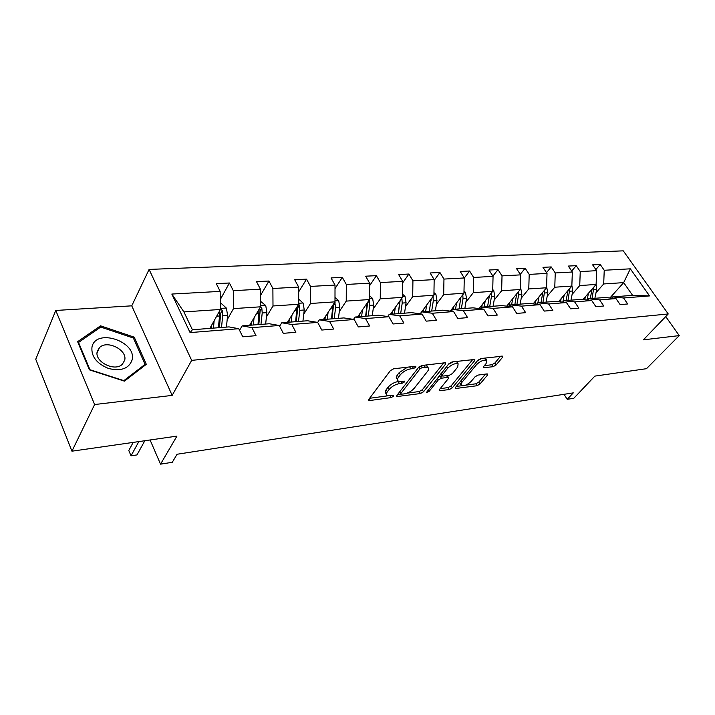 <?xml version="1.0" encoding="UTF-8"?>
<svg xmlns="http://www.w3.org/2000/svg" width="715" height="715" viewBox="0 0 715 715"><rect width="100%" height="100%" fill="white"/><g stroke="black" fill="none" stroke-linecap="round" stroke-linejoin="round"><path stroke-width="1.07" d="M409.65 366.92L410.75 368.842L413.511 368.511L415.781 367.224L415.862 366.339L415.254 366.259L393.616 368.806L390.319 370.683L368.86 399.283L368.797 400.436L369.744 400.543L391.105 397.594L393.304 396.342L393.375 395.538L387.101 395.493C386.037 394.752 386.127 393.509 387.387 391.775L389.166 389.443C391.865 386.368 395.279 384.42 399.408 383.615L402.152 383.258L404.386 381.989L404.458 381.14L401.097 381.417L402.152 383.258M71.938 451.192L35.75 359.252L55.77 310.462L94.612 404.538L71.938 451.192L176.927 436.123L160.535 464.16L172.279 462.292L177.07 454.248L573.287 392.875L567.21 399.328L573.814 398.273L594.853 376.108L646.467 368.69L679.25 335.603L665.728 316.566M493.037 366.715L496.058 364.999L502.502 357.375L502.725 356.15L480.945 358.537L477.852 360.297L455.482 387.414L455.303 388.54L476.968 385.743L479.935 384.062L487.451 375.169L487.666 374.008L486.951 373.918L478.058 375.08L475.037 376.796L471.31 381.256C467.628 384.777 464.276 386.216 461.264 385.591L461.747 382.543L476.485 364.721C480.221 361.12 483.608 359.645 486.647 360.297L486.102 363.551L483.608 366.545L483.403 367.733L493.037 366.715L491.84 364.748L494.851 363.032L500.598 356.222M410.75 368.842C406.594 369.628 403.135 371.594 400.364 374.758L398.532 377.163C397.218 378.968 397.12 380.273 398.228 381.05L401.097 381.417M94.612 404.538L172.163 395.395L191.674 360.36L668.239 313.965L643.357 339.84L679.25 335.603M445.57 364.132L445.713 362.88L444.909 362.773L421.886 365.481L418.65 367.322L396.861 395.449L396.762 396.593L420.411 393.554L423.503 391.793L445.57 364.132L444.775 362.791M452.068 361.933L474.84 359.439L474.653 360.673L452.309 387.843L449.288 389.568L439.251 390.748L439.403 389.612L448.278 378.682L448.439 377.502L447.644 377.404L441.378 378.208L438.268 379.978L429.08 391.427L426.355 392.589L448.904 363.729L452.068 361.933M611.531 298.146L612.639 296.913L632.596 295.349L649.56 295.912L623.543 297.985L627.699 303.964L620.137 304.608L615.973 298.593L599.599 299.898L603.773 306.002L595.899 306.681L591.716 300.523L574.654 301.891L578.837 308.129L570.624 308.835L566.432 302.543L548.637 303.964L552.829 310.355L544.249 311.088L540.057 304.653L521.467 306.136L525.668 312.669L516.713 313.429L512.512 306.851L493.082 308.406L497.283 315.092L487.916 315.887L483.715 309.148L463.392 310.775L467.592 317.621L457.779 318.461L453.587 311.552L432.298 313.25L436.49 320.275L426.212 321.151L422.029 314.073L399.712 315.86L403.895 323.055L393.107 323.975L388.933 316.718L365.517 318.586L369.673 325.977L358.34 326.943L354.193 319.489L329.579 321.455L333.708 329.043L321.795 330.053L317.675 322.402L291.783 324.476L295.876 332.269L283.328 333.342L279.252 325.477L251.966 327.649L256.015 335.666L242.778 336.801L238.747 328.703L190.083 332.591L171.823 294.053L220.157 291.389L216.305 283.658L229.417 282.997L233.296 290.674L260.421 289.182L256.515 281.647L268.965 281.022L272.889 288.494L298.656 287.072L294.705 279.735L306.547 279.145L310.507 286.42L335.022 285.07L331.045 277.921L342.315 277.357L346.301 284.454L369.655 283.167L365.642 276.196L376.385 275.659L380.398 282.577L402.661 281.353L398.639 274.542L408.891 274.033L412.921 280.789L434.166 279.619L430.126 272.969L439.922 272.487L443.961 279.073L464.267 277.956L460.219 271.468L469.585 271.003L473.634 277.447L493.055 276.374L489.006 270.029L497.971 269.582L502.019 275.883L520.618 274.864L516.57 268.652L525.15 268.223L529.198 274.39L547.02 273.407L542.98 267.339L551.211 266.927L555.251 272.951L572.349 272.013L568.309 266.069L576.21 265.676L580.249 271.575L596.659 270.672L592.628 264.854L600.216 264.479L604.238 270.261L630.335 268.822L649.56 295.912M612.639 296.913L623.543 297.985M191.674 360.36L149.095 269.421L623.266 250.84L668.239 313.965M572.098 294.419L579.731 285.553L596.113 284.463L582.877 299.612M594.88 298.298L596.712 289.307L596.113 284.463L596.659 270.672M579.731 285.553L580.249 271.575M587.551 300.094L588.704 298.781L605.078 297.503L615.973 298.593M588.704 298.781L599.599 299.898M547.19 296.251L554.777 287.216L571.839 286.072L558.513 301.694M571.839 286.072L572.349 272.013M554.777 287.216L555.251 272.951M562.571 302.132L563.769 300.729L580.821 299.397L591.716 300.523M563.769 300.729L574.654 301.891M521.235 298.155L528.769 288.94L546.555 287.761L533.14 303.875M546.555 287.761L547.02 273.407M528.769 288.94L529.198 274.39M536.527 304.259L537.778 302.758L555.555 301.373L566.432 302.543M537.778 302.758L548.637 303.964M494.163 300.148L501.635 290.755L520.198 289.512L506.694 306.172M520.198 289.512L520.618 274.864M501.635 290.755L502.019 275.883M509.348 306.476L510.653 304.885L529.207 303.428L540.057 304.653M510.653 304.885L521.467 306.136M465.903 302.222L473.303 292.641L492.689 291.345L479.104 308.585M492.689 291.345L493.055 276.374M473.303 292.641L473.634 277.447M480.963 308.808L482.312 307.101L501.707 305.582L512.512 306.851M482.312 307.101L493.082 308.406M436.382 304.393L443.684 294.607L463.955 293.257L450.298 311.132M463.955 293.257L464.267 277.956M443.684 294.607L443.961 279.073M451.281 311.257L452.693 309.416L472.964 307.825L483.715 309.148M452.693 309.416L463.392 310.775M405.503 306.663L412.707 296.671L433.916 295.259L420.197 313.822L421.689 311.838L442.907 310.176L453.587 311.552M433.916 295.259L434.166 279.619M412.707 296.671L412.921 280.789M421.689 311.838L432.298 313.25M373.185 309.041L380.255 298.834L402.474 297.36L390.417 314.278M402.474 297.36L402.661 281.353M380.255 298.834L380.398 282.577M387.664 316.539L389.201 314.377L411.438 312.634L422.029 314.073M389.201 314.377L399.712 315.86M339.312 311.526L346.239 301.104L369.53 299.549L357.697 316.834M369.53 299.549L369.655 283.167M346.239 301.104L346.301 284.454M353.532 319.391L355.132 317.04L378.458 315.217L388.933 316.718M355.132 317.04L365.517 318.586M303.768 314.135L310.524 303.482L334.986 301.855L323.403 319.516M334.986 301.855L335.022 285.07M310.524 303.482L310.507 286.42M279.628 326.201L281.746 322.778L307.513 320.758L317.675 322.402L319.355 319.837L343.861 317.925L354.193 319.489M319.355 319.837L329.579 321.455M266.427 316.879L272.996 305.975L298.7 304.268L287.43 322.331M298.7 304.268L298.656 287.072M272.996 305.975L272.889 288.494M281.746 322.778L291.783 324.476M227.164 319.766L233.51 308.612L260.564 306.806L249.633 325.289M260.564 306.806L260.421 289.182M233.51 308.612L233.296 290.674M239.552 330.312L242.153 325.87L269.278 323.752L279.252 325.477M242.153 325.87L251.966 327.649M171.823 294.053L183.916 311.91L220.408 309.479L209.87 328.391M220.408 309.479L220.157 291.389M172.163 395.395L131.757 305.832L55.77 310.462M131.757 305.832L149.095 269.421M150.087 439.975L160.535 464.16M564.019 394.314L567.21 399.328M632.596 295.349L623.668 282.622L603.692 283.953L596.033 292.658M609.895 297.985L623.668 282.622L630.335 268.822M183.916 311.91L192.398 329.758L229.015 326.898L238.747 328.703M192.398 329.758L190.083 332.591M603.692 283.953L604.238 270.261M220.274 299.567L229.417 282.997M260.466 295.527L268.965 281.022M298.673 291.908L306.547 279.145M335.013 288.637L342.315 277.357M369.637 285.651L376.385 275.659M402.643 282.908L408.891 274.033M434.157 280.387L439.922 272.487M464.267 278.055L469.585 271.003M492.894 276.115L497.971 269.582M520.27 274.328L525.15 268.223M546.51 272.638L551.211 266.927M571.687 271.048L576.21 265.676M595.863 269.528L600.216 264.479M134.223 337.158L100.556 325.826L77.631 341.681L89.384 369.843L124.428 381.14L146.325 364.319L134.223 337.158L133.571 338.49M407.487 367.17L399.158 372.64L400.364 374.758M397.46 379.674L397.048 378.941C395.931 378.155 396.03 376.85 397.343 375.035L399.158 372.64M386.359 394.144L385.948 393.402C384.876 392.642 384.965 391.4 386.216 389.666L387.995 387.333C390.694 384.25 394.099 382.31 398.228 381.506L399.14 381.39M369.61 398.291L387.861 395.797M406.96 393.196L419.258 391.516L422.342 389.764L443.675 362.916M397.62 394.466L400.704 394.045M422.315 367.465L420.062 368.752L400.918 393.393L400.838 394.206L404.288 393.885C408.283 393.08 411.626 391.177 414.316 388.182L427.472 371.443C428.848 369.601 428.982 368.288 427.874 367.483L422.315 367.465L421.251 365.615M399.551 391.981L400.686 393.92M427.364 367.251L426.667 365.401L425.631 365.043M472.749 359.502L451.147 385.859L452.309 387.843M440.181 388.665L448.126 387.575L451.147 385.859M442.228 375.911L438.411 376.85M457.68 367.081L458.127 363.801C454.919 363.104 451.424 364.605 447.635 368.305L442.451 374.767L442.299 375.965L443.103 376.063L449.369 375.268L452.47 373.507L457.68 367.081M457.377 363.533L456.912 361.763L456.009 361.468M453.426 361.772L448.377 364.391M440.923 373.704L442.084 375.598M484.323 365.678L491.84 364.748M485.843 360.029L484.859 358.072M481.785 358.438L477.584 360.61M459.593 382.427L460.746 384.715M465.563 385.197L475.806 383.803L478.764 382.123L485.521 374.106M456.259 386.466L461.586 385.743M99.644 327.81L100.556 325.826M211.613 325.262L211.327 328.283M214.143 320.722L213.445 328.114M220.327 303.812L221.561 303.732L226.423 308.138L227.593 315.413L226.441 327.104M133.196 442.397L128.789 450.495L131.024 455.821L136.967 454.919L144.832 440.726M219.291 311.49L219.541 315.985L218.406 327.729M221.525 327.479L222.669 315.762L222.213 310.435L220.399 308.934M222.213 310.435L220.667 313.206L219.407 327.649M138.844 441.584L131.024 455.821L136.967 454.919M251.439 322.224L251.126 325.173M254.066 317.791L253.298 325.003M260.519 301.274L265.739 305.546L266.901 312.634L265.649 324.038M259.107 309.264L258.008 324.628M260.975 324.395L262.217 312.964L261.788 307.772L260.555 306.44M261.788 307.772L260.18 310.48L258.794 324.574M289.298 319.337L288.958 322.215M291.997 315.002L291.175 322.036M298.691 299.093L303.124 303.08L304.268 309.997L302.928 321.124M296.931 307.101L295.661 321.687M298.486 321.464L299.817 310.31L299.406 305.233L298.7 304.233M299.406 305.233L297.744 307.888L296.26 321.643M91.994 346.873C90.993 356.302 96.525 363.515 108.573 368.502C121.014 371.46 128.843 368.645 132.052 360.065C137.191 341.609 96.087 327.756 91.994 346.873M97.294 351.306C93.951 361.558 114.829 372.238 122.381 364.212L124.66 360.297C127.699 350.046 107.098 339.589 99.492 347.606L97.294 351.306M133.365 338.034L145.073 364.355L123.847 380.639L89.929 369.709L78.543 342.44L100.735 327.059L133.365 338.034M144.296 365.874L145.073 364.355M78.239 343.129L78.543 342.44M325.325 316.593L324.968 319.399M328.105 312.348L327.229 319.221M334.995 297.404L338.713 300.729L339.84 307.477L338.418 318.345M332.913 305.001L331.501 318.89M334.182 318.675L335.594 307.781L334.808 302.114M335.201 302.829L333.503 305.421L331.921 318.854M359.663 313.974L359.288 316.718M362.505 309.818L361.576 316.539M369.557 295.76L372.631 298.495L373.739 305.082L372.247 315.699M367.188 302.972L365.651 316.218M368.216 316.012L369.7 305.368L369.137 300.121M369.324 300.532L367.582 303.071L365.91 316.2M392.41 311.472L392.026 314.153M395.306 307.414L394.349 313.974M402.509 294.16L404.994 296.359L406.084 302.794L404.529 313.179M399.864 301.015L398.237 313.671M400.677 313.483L402.223 303.062L401.866 298.343L400.096 300.827L398.353 313.662M423.7 309.086L423.289 311.713M426.641 305.108L425.64 311.526M433.951 292.596L435.9 294.312L436.981 300.604L435.372 310.766M431.065 299.111L429.358 311.24M431.69 311.052L433.29 300.872L433.013 296.475M431.172 298.977L431.029 300.461M453.605 306.806L453.185 309.372M456.581 302.91L455.553 309.193M463.999 291.085L465.456 292.364L466.52 298.521L464.866 308.46M460.88 297.279L459.11 308.907M461.345 308.737L462.998 298.763L462.811 294.759M482.223 304.626L481.66 307.924M485.235 300.8L484.18 306.95M492.733 289.611L493.743 290.496L494.798 296.519L493.091 306.252M489.409 295.51L487.585 306.681M489.721 306.52L491.42 296.761L491.312 293.096M509.643 302.534L508.928 306.431M512.682 298.781L511.6 304.805M520.234 288.181L520.842 288.708L521.879 294.607L520.145 304.143M516.722 293.802L514.854 304.554M516.909 304.393L518.643 294.83L518.598 291.488M535.919 300.532L535.249 304.107M538.985 296.85L537.886 302.749M546.591 286.786L547.851 292.766L546.081 302.114M542.9 292.149L541.005 302.508M542.98 302.356L544.75 289.924M561.141 298.611L560.506 301.909M564.224 294.991L562.92 301.721M571.866 285.508L572.778 291.005L570.972 300.166M568.014 290.558L566.101 300.55M567.996 300.398L569.846 288.413M585.371 296.761L584.754 299.808M588.463 293.213L587.087 300.05M592.127 289.021L590.206 298.664M592.02 298.521L593.933 286.956M397.343 375.035L398.532 377.163M398.228 381.506L399.408 383.615M387.995 387.333L389.166 389.443M386.216 389.666L387.387 391.775M390.122 395.824L391.105 397.594M368.976 399.131L369.744 400.543M412.412 366.589L413.511 368.511M422.342 389.764L423.503 391.793M419.258 391.516L420.411 393.554M396.923 395.377L397.656 396.691M419.008 366.92L420.062 368.752M399.882 391.552L400.918 393.393M424.075 365.222L425.175 367.126M473.866 359.368L474.653 360.673M448.126 387.575L449.288 389.568M439.368 389.666L440.047 390.846M446.607 375.625L447.644 377.404M440.19 376.17L441.378 378.208M437.276 378.262L438.268 379.978M428.097 389.729L429.08 391.427M446.625 366.581L447.635 368.305M441.441 373.051L442.451 374.767M483.456 366.732L484.126 367.832M475.52 363.122L476.485 364.721M460.809 380.952L461.747 382.543M486.718 373.954L487.451 375.169M478.764 382.123L479.935 384.062M475.806 383.803L476.968 385.743M455.41 387.503L456.072 388.629M501.716 356.097L502.502 357.375M494.851 363.032L496.058 364.999M226.298 308.031L220.39 308.415M219.541 315.985L216.672 316.191M227.593 315.413L222.669 315.762M265.623 305.439L260.555 305.77M259.25 313.179L256.685 313.358M266.901 312.634L262.217 312.964M303.008 302.972L298.7 303.258M296.984 310.507L294.705 310.668M304.268 309.997L299.817 310.31M338.597 300.631L334.986 300.863M332.904 307.968L330.884 308.111M339.84 307.477L335.594 307.781M372.515 298.387L369.539 298.584M367.126 305.546L365.338 305.671M373.739 305.082L369.7 305.368M404.878 296.26L402.482 296.412M399.774 303.24L398.201 303.348M406.084 302.794L402.223 303.062M435.793 294.223L433.925 294.339M430.948 301.033L429.572 301.131M436.981 300.604L433.29 300.872M465.349 292.274L463.972 292.364M460.755 298.924L459.557 299.013M466.52 298.521L462.998 298.763M493.636 290.406L492.707 290.469M489.275 296.913L488.247 296.984M494.798 296.519L491.42 296.761M520.743 288.619L520.216 288.654M516.587 294.973L515.721 295.036M521.879 294.607L518.643 294.83M542.774 293.123L542.05 293.177M547.851 292.766L544.741 292.989M567.898 291.345L567.308 291.389M572.778 291.005L569.792 291.211M592.029 289.638L591.555 289.673M596.712 289.307L593.843 289.512M426.667 365.401L427.874 367.483M447.286 375.536L448.439 377.502M456.912 361.763L458.127 363.801M485.431 358.304L486.647 360.297M97.07 352.826L99.492 347.606"/></g></svg>
